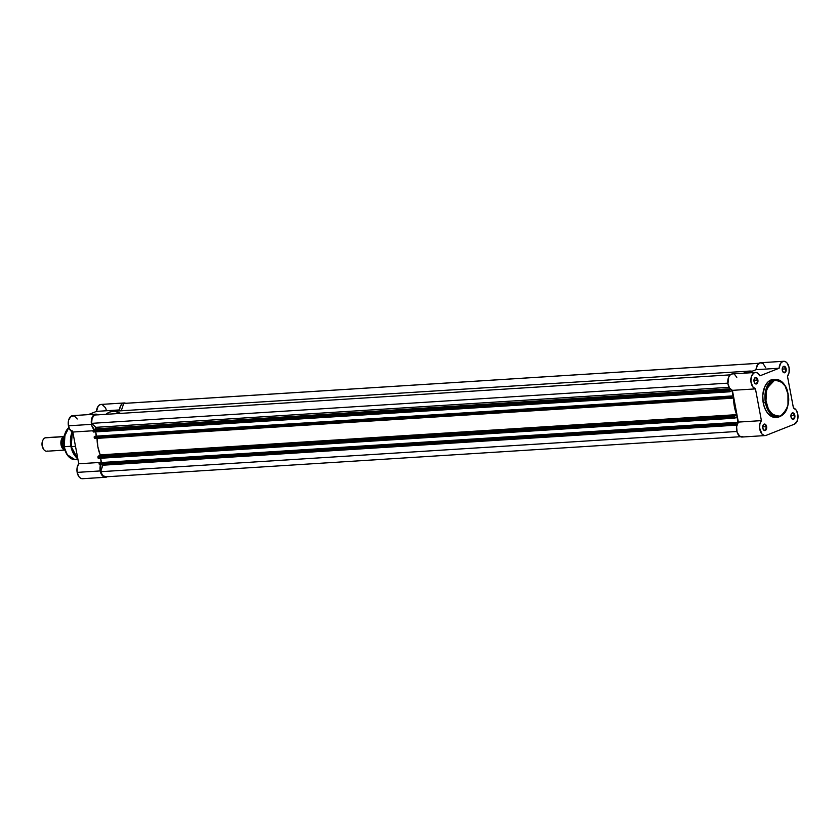 <?xml version="1.0" encoding="UTF-8"?>
<svg xmlns="http://www.w3.org/2000/svg" width="840" height="840" viewBox="0 0 840 840"><rect width="100%" height="100%" fill="white"/><g stroke="black" fill="none" stroke-linecap="round" stroke-linejoin="round"><path stroke-width="1.26" d="M791.417 418.142A2.845 1.743 86.4 0 0 793.527 418.635A2.845 1.743 86.4 0 0 794.262 415.485L794.84 415.37A3.265 2.006 -93.6 0 1 793.957 419.024A3.265 2.006 -93.6 0 1 791.49 418.278A3.265 2.006 -93.6 0 1 790.997 416.892L792.341 419.192L794.21 418.772L794.924 416L793.496 413.06L792.33 412.955L791.353 413.91L790.997 416.892A3.265 2.006 -93.6 0 1 791.227 414.183A3.265 2.006 -93.6 0 1 793.202 412.933A3.265 2.006 -93.6 0 1 794.84 415.37L794.262 415.485A2.845 1.743 -93.6 0 1 792.76 418.981A2.845 1.743 -93.6 0 1 791.417 418.142M782.691 371.553A2.845 1.743 86.4 0 0 784.812 372.046A2.845 1.743 86.4 0 0 785.547 368.897L786.125 368.781A3.265 2.006 -93.6 0 1 785.243 372.445A3.265 2.006 -93.6 0 1 782.775 371.69A3.265 2.006 -93.6 0 1 782.282 370.304L783.625 372.603L784.791 372.719L785.768 371.753L786.125 368.781L784.78 366.481L782.912 366.901L782.282 370.304A3.265 2.006 -93.6 0 1 782.513 367.594A3.265 2.006 -93.6 0 1 784.476 366.345A3.265 2.006 -93.6 0 1 786.125 368.781L785.547 368.897A2.845 1.743 -93.6 0 1 784.046 372.404A2.845 1.743 -93.6 0 1 782.691 371.553M754.446 382.736A2.845 1.743 86.4 0 0 756.567 383.229A2.845 1.743 86.4 0 0 757.292 380.079L757.88 379.964A3.265 2.006 -93.6 0 1 756.987 383.628A3.265 2.006 -93.6 0 1 754.52 382.872A3.265 2.006 -93.6 0 1 754.026 381.486L755.38 383.786L757.239 383.366L757.88 379.964L756.525 377.664L754.667 378.084L754.026 381.486A3.265 2.006 -93.6 0 1 754.268 378.777A3.265 2.006 -93.6 0 1 756.231 377.528A3.265 2.006 -93.6 0 1 757.88 379.964L757.292 380.079A2.845 1.743 -93.6 0 1 755.8 383.586A2.845 1.743 -93.6 0 1 754.446 382.736M763.161 429.324A2.845 1.743 86.4 0 0 765.282 429.818A2.845 1.743 86.4 0 0 766.006 426.668L766.595 426.552A3.265 2.006 -93.6 0 1 765.702 430.217A3.265 2.006 -93.6 0 1 763.245 429.461A3.265 2.006 -93.6 0 1 762.741 428.075L764.096 430.374L765.261 430.49L766.238 429.524L766.595 426.552L765.25 424.253L763.381 424.673L762.741 428.075A3.265 2.006 -93.6 0 1 762.982 425.366A3.265 2.006 -93.6 0 1 764.946 424.116A3.265 2.006 -93.6 0 1 766.595 426.552L766.006 426.668A2.845 1.743 -93.6 0 1 764.516 430.175A2.845 1.743 -93.6 0 1 763.161 429.324M766.259 402.549C764.064 394.338 766.563 386.946 773.766 380.363C782.26 380.73 786.996 385.256 787.962 393.96L787.994 404.628L786.587 409.364L784.361 413.144L779.384 416.483L776.055 416.43L772.811 414.813L768.369 409.07L765.986 400.774L766.595 390.222L769.86 383.366L774.837 380.026L780.35 380.993L785.096 386.032L787.962 393.96C790.157 402.181 787.658 409.574 780.454 416.147C771.96 415.79 767.225 411.254 766.259 402.549L765.44 402.717L766.259 402.549M775.635 417.406L777.84 417.27A19.015 11.687 -93.6 0 1 765.44 402.717L769.041 411.936L777.84 417.27C786.114 414.907 789.526 407.106 788.077 393.887C785.946 384.52 781.736 379.659 775.446 379.302L765.965 389.372L765.44 402.717A19.015 11.687 -93.6 0 1 775.446 379.302L773.241 379.449A19.015 11.687 86.4 0 0 763.235 402.864L765.44 402.717L763.235 402.864L763.634 404.649L765.408 409.594L767.97 413.574L772.202 416.808L775.646 417.406A19.015 11.687 86.4 0 1 763.235 402.864L762.762 395.451L764.663 386.967L767.875 382.043L770.984 379.953L773.231 379.449M797.79 414.194A8.274 5.082 -93.6 0 1 794.451 424.158L766.206 435.341L764.474 435.54L761.985 434.049L759.633 428.075L759.896 423.906L761.408 420.63L755.465 388.889L752.63 386.652L750.887 381.245L751.443 376.404L753.638 373.139L755.423 372.467L757.281 372.897L759.875 375.848L779.121 368.235L780.581 363.353L782.827 361.452L785.421 361.651L787.017 362.954L789.075 367.616A8.274 5.082 -93.6 0 1 787.469 376.215L793.433 407.967L796.152 410.078L797.79 414.194L797.433 420.431L794.451 424.158L766.206 435.341A8.274 5.082 -93.6 0 1 765.188 435.572A8.274 5.082 -93.6 0 1 759.969 430.028A8.274 5.082 -93.6 0 1 761.408 420.63L755.465 388.889A8.274 5.082 -93.6 0 1 750.855 380.226A8.274 5.082 -93.6 0 1 755.433 372.467A8.274 5.082 -93.6 0 1 759.875 375.848L779.121 368.235A8.274 5.082 -93.6 0 1 783.678 361.284A8.274 5.082 -93.6 0 1 789.075 367.616L789.096 372.393L787.469 376.215L793.433 407.967A8.274 5.082 -93.6 0 1 797.79 414.194M753.942 380.3L757.292 380.079L753.942 380.3M762.657 426.878L766.006 426.668L762.657 426.878M790.913 415.695L794.262 415.485L790.913 415.695M782.187 369.106L785.547 368.897L782.187 369.106M765.681 367.721L763.182 363.657L760.62 362.733L757.512 364.812L756.053 369.684L747.831 372.939L756.053 369.684L779.121 368.235L756.053 369.684A8.274 5.082 86.4 0 1 760.61 362.733L783.678 361.284M736.806 377.307L734.811 374.735M765.188 435.572L742.13 437.031A8.274 5.082 86.4 0 1 736.9 431.487A8.274 5.082 86.4 0 1 738.339 422.09L761.408 420.63L738.339 422.09L732.396 390.348L755.465 388.889L732.396 390.348A8.274 5.082 86.4 0 1 727.787 381.685A8.274 5.082 86.4 0 1 732.365 373.926L730.034 375.05L728.7 377.034L727.944 383.712L729.561 388.112L732.396 390.348L738.339 422.09L736.596 426.709L737.121 432.264L739.694 436.223L743.138 436.8M782.46 367.742A2.845 1.743 -93.6 0 1 783.689 366.723A2.845 1.743 -93.6 0 1 785.547 368.897A2.845 1.743 86.4 0 0 784.161 366.796A2.845 1.743 86.4 0 0 782.46 367.742M791.175 414.32A2.845 1.743 -93.6 0 1 792.404 413.312A2.845 1.743 -93.6 0 1 794.262 415.485A2.845 1.743 86.4 0 0 792.876 413.385A2.845 1.743 86.4 0 0 791.175 414.32M762.92 425.513A2.845 1.743 -93.6 0 1 764.159 424.494A2.845 1.743 -93.6 0 1 766.006 426.668A2.845 1.743 86.4 0 0 764.631 424.568A2.845 1.743 86.4 0 0 762.92 425.513M754.204 378.924A2.845 1.743 -93.6 0 1 755.444 377.906A2.845 1.743 -93.6 0 1 757.292 380.079A2.845 1.743 86.4 0 0 755.905 377.979A2.845 1.743 86.4 0 0 754.204 378.924M752.178 371.228L748.682 371.165L743.578 373.212A28.864 17.735 -93.6 0 1 749.553 371.07A28.864 17.735 -93.6 0 1 752.178 371.228M97.073 438.218L97.86 446.849L100.191 454.87L736.701 414.645A28.864 17.735 -93.6 0 1 733.582 397.981L731.356 398.265L730.653 396.774L94.143 437.01L94.3 437.85L94.311 436.495L730.821 396.26L94.615 436.38L94.143 437.01L730.653 396.774L731.125 396.144L94.615 436.38L731.21 396.617L733.037 395.892L96.138 436.275L95.729 431.865L96.527 436.128L733.037 395.892L732.018 390.453L729.928 391.776L729.498 390.611L92.988 430.846L93.145 431.687L93.335 429.818L92.988 430.846L729.498 390.611L729.845 389.592L93.335 429.818L95.686 428.894L730.086 388.794L95.686 428.894L95.77 427.34L91.623 423.36A7.854 4.819 86.4 0 1 94.427 415.044L730.233 374.861L94.427 415.044L92.096 418.32L91.623 423.36L95.991 427.707L95.823 428.799L93.335 429.818L730.569 389.298L729.529 389.97L729.698 391.608L732.018 390.453L733.037 395.892L730.726 396.333L730.842 397.772L733.52 397.698L734.37 406.613L736.743 414.824L734.601 416.115L734.591 417.837L736.953 416.84L737.972 422.279L735.672 422.719L736.302 424.651L737.131 424.337L735.746 424.001L99.236 464.237L99.792 464.888L736.197 424.641M93.471 432.002L729.876 391.776M731.356 398.265L94.847 438.501L94.3 437.85L730.811 397.625L94.3 437.85L94.857 438.501L731.262 398.255M97.073 438.365A28.864 17.735 86.4 0 0 100.191 454.87L98.017 456.456L98.406 458.388L734.822 418.163L98.081 458.073L97.923 457.223L734.433 416.997L734.591 417.837L98.364 458.399L734.864 418.163L736.953 416.84L737.972 422.279L101.084 462.661L100.664 458.252L101.462 462.515L737.972 422.279L736.145 423.003L99.55 462.756L99.236 464.237L99.078 463.386L735.588 423.161L735.746 424.001L99.236 464.237L99.792 464.888L736.302 424.651M102.879 464.478L100.664 471.692L102.837 475.692L105.987 476.784M124.541 403.399L123.732 403.442L121.254 410.792L123.732 403.442L758.993 363.29L123.732 403.442A7.854 4.819 86.4 0 1 124.131 403.389L759.034 363.258M119.984 413.091L114.797 411.338M113.085 411.306L109.61 412.083L105.914 414.32A28.864 17.735 86.4 0 1 113.043 411.306L749.553 371.07M95.77 427.34L729.089 387.314L95.77 427.34M99.55 462.756L736.061 422.531L99.55 462.756M102.858 465.203L736.89 425.124L102.858 465.203L100.664 471.692L736.9 431.477L100.664 471.692A7.854 4.819 86.4 0 0 105.588 476.837L740.492 436.706M91.623 423.36L727.871 383.145L91.623 423.36M733.582 397.981L731.85 398.087L733.582 397.981M734.779 415.979L736.554 415.265L100.044 455.501L98.27 456.204L734.779 415.979L98.27 456.204L97.923 457.223L734.433 416.997L734.779 415.979M100.044 455.501L100.191 454.87L736.701 414.645L736.554 415.265L100.044 455.501M99.078 463.386L735.756 422.646L99.078 463.386M65.079 433.388L64.176 446.649L64.05 437.399L68.891 427.529A17 10.447 86.4 0 0 64.176 446.649L70.896 446.292A17.325 10.637 -93.6 0 1 72.198 431.812L71.201 446.565L72.377 431.886A19.015 11.687 86.4 0 0 71.431 446.586L75.495 446.334L71.431 446.586A19.015 11.687 86.4 0 0 77.868 458.987L71.201 446.565A18.848 11.571 -93.6 0 1 72.209 431.812M94.059 429.534A8.274 5.082 -93.6 0 1 91.497 424.347L68.439 425.806A8.274 5.082 86.4 0 0 72.828 432.033L78.761 463.785L77.133 467.607L77.154 472.385A8.274 5.082 86.4 0 0 82.551 478.716L105.62 477.267A8.274 5.082 -93.6 0 1 100.223 470.935L77.154 472.385L78.823 476.553L80.608 478.233L82.604 478.716M77.228 419.003L74.277 415.874L70.875 416.367L68.586 420.273L68.25 424.399L69.542 429.051L72.828 432.033L78.761 463.785L101.43 462.346L78.761 463.785A8.274 5.082 86.4 0 0 77.154 472.385L100.223 470.935L102.742 476.07L104.664 477.183L106.659 477.015A8.274 5.082 -93.6 0 1 105.62 477.267M72.828 432.033L92.978 430.763L72.828 432.033M72.555 430.941L72.145 431.928A17.325 10.637 86.4 0 0 70.896 446.292L70.896 446.292A17.325 10.637 86.4 0 0 73.511 453.621L74.046 454.545A18.848 11.571 -93.6 0 1 71.201 446.565L74.046 454.545L77.889 459.092L74.046 454.545M101.535 404.439L99.708 404.806L98.123 406.245L96.485 411.38L119.543 409.92L116.613 411.086L119.543 409.92L120.372 406.235L122.199 403.715L123.984 402.98L125.843 403.347M100.538 464.825A8.274 5.082 -93.6 0 0 100.223 470.935L100.832 464.026M94.437 429.849L91.77 425.502L91.655 418.814L93.944 414.907L96.474 414.173L98.186 414.887M106.355 410.361L105.788 408.503M105.41 407.663L102.165 404.555M124.1 402.969A8.274 5.082 -93.6 0 0 119.543 409.92L96.485 411.38L88.252 414.635L96.485 411.38A8.274 5.082 86.4 0 1 101.042 404.429L124.1 402.969A8.274 5.082 -93.6 0 1 125.738 403.294M73.784 454.072A17.325 10.637 -93.6 0 1 70.896 446.292L64.176 446.649A17 10.447 86.4 0 0 74.97 459.669L67.316 454.755L63.966 446.618L64.249 435.498L68.87 427.466M64.806 434.154L64.386 435.561M64.05 437.042L63.83 444.959M64.418 448.088L65.961 452.351M95.855 414.151L72.786 415.611A8.274 5.082 86.4 0 0 68.439 425.806L91.497 424.347A8.274 5.082 -93.6 0 1 95.855 414.151A8.274 5.082 -93.6 0 1 98.081 414.813M64.082 446.544L66.318 453.054M47.544 451.048A6.793 4.169 -93.6 0 1 43.344 448.906A6.793 4.169 -93.6 0 1 42.798 440.401A6.793 4.169 -93.6 0 1 45.077 437.85L63.819 436.663A6.793 4.169 -93.6 0 0 60.879 443.457A6.793 4.169 -93.6 0 0 64.575 449.935L60.869 442.533L63.819 436.663A1.376 1.071 -111.6 0 0 63.924 436.853A1.376 1.071 68.4 0 1 63.819 436.663L63.998 436.601A6.793 4.169 -93.6 0 0 63.819 436.663L45.077 437.85A6.793 4.169 86.4 0 0 42.21 445.379A6.793 4.169 86.4 0 0 46.736 451.227L65.478 450.041M42.693 440.685A5.964 3.665 86.4 0 0 42.578 440.937A5.964 3.665 86.4 0 0 43.05 448.403A5.964 3.665 86.4 0 0 43.197 448.644M63.945 436.842L63.557 437.062A8.274 5.082 86.4 0 0 64.911 450.209A8.274 5.082 -93.6 0 1 63.557 437.062L63.945 436.842M62.811 438.596L62.108 442.785L63.336 448.024M42.578 440.937L42 444.728L43.344 448.865M64.617 436.485L45.885 437.671A6.793 4.169 86.4 0 0 45.077 437.85A6.793 4.169 -93.6 0 1 46.704 437.745M63.599 437.062A8.022 4.925 86.4 0 0 63.588 448.487M732.365 373.926L755.433 372.467M93.419 432.012L729.928 391.776M77.983 459.617L74.97 459.669C69.458 459.134 65.793 454.786 63.966 446.618M64.943 450.303L63.504 437.042"/></g></svg>
